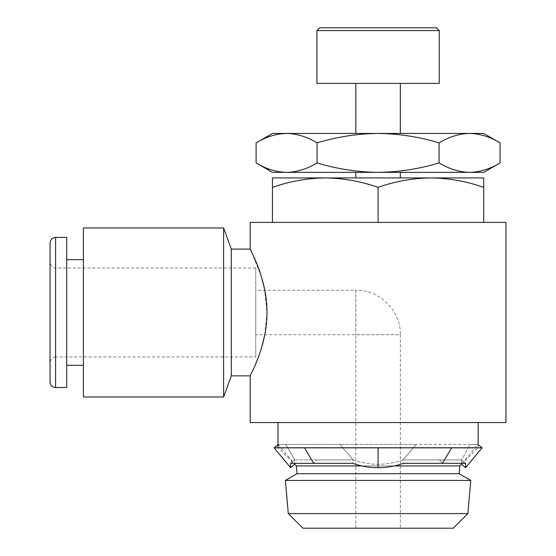 <?xml version="1.0" encoding="UTF-8"?>
<svg xmlns="http://www.w3.org/2000/svg" width="556" height="556" viewBox="0 0 556 556"><rect width="100%" height="100%" fill="white"/><g stroke="black" fill="none" stroke-linecap="round" stroke-linejoin="round"><path stroke-width="0.42" stroke-dasharray="2.78 2.08" d="M316.92 83.4L439.24 83.4M483.72 133.44L272.44 133.44M316.92 30.58L439.24 30.58M436.46 27.8L319.7 27.8M355.84 528.2L355.84 334.712L255.76 334.712L255.76 290.232L355.84 290.232L355.84 334.712L355.84 290.232C379.609 289.62 400.932 310.943 400.32 334.712L355.84 334.712L400.32 334.712L400.32 528.2L355.84 528.2L400.32 528.2M231.296 249.088L231.296 375.856M223.609 227.96L223.609 396.984M255.76 356.952L255.76 312.472L255.76 356.952L55.6 356.952L55.6 267.992L55.6 356.952C55.899 356.737 51.041 356.632 50.04 362.512L50.04 242.972M361.866 465.928L394.294 465.928M461.48 464.26L478.16 447.58L477.945 444.432L461.48 464.26L461.48 459.923L402.85 459.923L416.298 444.432L339.862 444.432L477.945 444.432L470.341 444.432L461.48 459.923L439.601 459.923L442.5 463.336L439.601 459.923L402.85 459.923L416.298 444.432L470.341 444.432L461.48 459.923L465.212 463.023L461.48 459.923L461.48 464.26M278 447.58L478.16 447.58L278 447.58L294.68 464.26L294.68 459.923L353.31 459.923L339.862 444.432L307.461 444.432L339.862 444.432L353.31 459.923L316.559 459.923L313.66 463.336L316.559 459.923L294.68 459.923L285.819 444.432L278.215 444.432L294.68 464.26L294.68 459.923L285.819 444.432L278.215 444.432M278 422.56L478.16 422.56L278 422.56M66.72 387.532L66.72 237.412M83.4 227.96L83.4 396.984M483.72 172.36L272.44 172.36M378.08 187.358C395.323 181.312 412.934 178.17 430.9 177.92L325.26 177.92C343.267 178.177 360.879 181.319 378.08 187.358L378.08 222.4L250.2 222.4M264.809 334.712L267.012 312.472L264.329 287.918M261.535 277.159L251.458 251.66M250.867 250.443L250.2 249.088M505.96 222.4L378.08 222.4M505.96 422.56L250.2 422.56M302.902 528.2L453.258 528.2M272.44 187.358C289.683 181.312 307.294 178.17 325.26 177.92L272.44 177.92L272.44 222.4M483.72 187.358C466.519 181.319 448.907 178.177 430.9 177.92L483.72 177.92L483.72 222.4M378.08 177.92L355.84 177.92L378.08 177.92M250.2 375.856L252.605 370.852M253.793 368.26L255.26 364.896M258.29 357.348L261.542 347.757M83.4 312.472L83.4 365.292L83.4 312.472M467.881 513.577L288.279 513.577M470.779 480.44L285.381 480.44M459.131 473.712L297.029 473.712M459.812 465.928L296.348 465.928M255.76 312.472L255.76 267.992L255.76 312.472M255.76 290.232L255.76 334.712M500.059 162.922C490.107 168.968 479.939 172.11 469.57 172.36C459.173 172.103 449.005 168.961 439.073 162.922C419.321 168.941 398.986 172.082 378.08 172.36C357.425 172.124 337.096 168.982 317.087 162.922C307.134 168.968 296.967 172.11 286.59 172.36C276.193 172.103 266.032 168.961 256.101 162.922M378.08 83.4L355.84 83.4L378.08 83.4M256.101 142.878C266.053 136.832 276.221 133.69 286.59 133.44C296.987 133.697 307.155 136.839 317.087 142.878C337.096 136.818 357.425 133.676 378.08 133.44C398.986 133.718 419.321 136.859 439.073 142.878C449.026 136.832 459.193 133.69 469.57 133.44C479.967 133.697 490.128 136.839 500.059 142.878M317.087 142.878L317.087 162.922M439.073 142.878L439.073 162.922M378.08 467.672C386.781 467.665 395.233 466.22 403.441 463.336L402.85 459.923C394.843 462.8 386.587 464.246 378.08 464.26L378.08 447.837L304.563 447.837L313.66 463.336L352.719 463.336L353.31 459.923C361.317 462.8 369.573 464.246 378.08 464.26L378.08 467.672C369.379 467.665 360.927 466.22 352.719 463.336L353.31 459.923C361.317 462.8 369.573 464.246 378.08 464.26C386.587 464.246 394.843 462.8 402.85 459.923L403.441 463.336L442.5 463.336L451.597 447.837L378.08 447.837M465.587 467.672L465.58 463.329L442.5 463.336M451.597 447.837L482.052 447.837M465.587 463.336L465.212 463.023M290.573 467.672L290.573 463.336L294.68 459.923L290.579 463.329L313.66 463.336M307.461 444.432L285.819 444.432L307.461 444.432M304.563 447.837L274.108 447.837M55.6 387.532L55.6 237.412M255.76 267.992L55.6 267.992C55.899 268.207 51.041 268.312 50.04 262.432"/><path stroke-width="0.83" d="M439.24 30.58L316.92 30.58L316.92 83.4L439.24 83.4L439.24 30.58L436.46 27.8L319.7 27.8L316.92 30.58M231.296 249.088L250.2 249.088L250.2 222.4L505.96 222.4L505.96 422.56L250.2 422.56L250.2 375.856L231.296 375.856L231.296 249.088L223.609 227.96L223.609 396.984L83.4 396.984L83.4 227.96L223.609 227.96M467.881 513.577L453.258 528.2L302.902 528.2L288.279 513.577L467.881 513.577L470.779 480.44L285.381 480.44L297.029 473.712L459.131 473.712L459.812 465.928L461.48 464.26L465.587 467.672L482.052 447.837L478.16 444.605L478.16 422.56M297.029 473.712L296.348 465.928L361.866 465.928M394.294 465.928L459.812 465.928M296.348 465.928L294.68 464.26L290.573 467.672L274.108 447.837L278.215 444.432M459.131 473.712L470.779 480.44M288.279 513.577L285.381 480.44M278 447.58L278 422.56M55.6 237.412L66.72 237.412L66.72 387.532L55.6 387.532L55.6 237.412C52.222 237.739 50.367 239.594 50.04 242.972L50.04 362.512M264.329 287.918L261.535 277.159M251.458 251.66L250.867 250.443M267.012 312.472C267.033 277.979 249.54 248.734 250.2 249.088C249.547 248.72 267.061 278.104 267.012 312.472C267.026 346.993 249.547 376.19 250.2 375.856C249.54 376.176 267.033 347.034 267.012 312.472M50.04 312.472L50.04 381.972L50.04 312.472M483.72 187.358C466.477 181.312 448.866 178.17 430.9 177.92C412.893 178.177 395.281 181.319 378.08 187.358C360.837 181.312 343.226 178.17 325.26 177.92C307.253 178.177 289.641 181.319 272.44 187.358L272.44 177.92L483.72 177.92L483.72 222.4M252.605 370.852L253.793 368.26M255.26 364.896L258.29 357.348M261.542 347.757L264.809 334.712M272.44 187.358L272.44 222.4M378.08 187.358L378.08 222.4M378.08 172.36L483.72 172.36L500.059 162.922C490.128 168.961 479.967 172.103 469.57 172.36C459.193 172.11 449.026 168.968 439.073 162.922C419.321 168.941 398.986 172.082 378.08 172.36L286.59 172.36C296.987 172.103 307.155 168.961 317.087 162.922C337.096 168.982 357.425 172.124 378.08 172.36M256.101 162.922L272.44 172.36L286.59 172.36C276.221 172.11 266.053 168.968 256.101 162.922L256.101 142.878C266.032 136.839 276.193 133.697 286.59 133.44L483.72 133.44L500.059 142.878C490.107 136.832 479.939 133.69 469.57 133.44C459.173 133.697 449.005 136.839 439.073 142.878C419.321 136.859 398.986 133.718 378.08 133.44C357.425 133.676 337.096 136.818 317.087 142.878C307.134 136.832 296.967 133.69 286.59 133.44L272.44 133.44L256.101 142.878M317.087 142.878L317.087 162.922M439.073 142.878L439.073 162.922M500.059 142.878L500.059 162.922M465.587 467.672L465.58 463.329L442.5 463.336L451.597 447.837L482.052 447.837M465.587 463.336L465.212 463.023M442.5 463.336L403.441 463.336C395.233 466.22 386.781 467.665 378.08 467.672L378.08 447.837L451.597 447.837M378.08 467.672C369.379 467.665 360.927 466.22 352.719 463.336L313.66 463.336L304.563 447.837L378.08 447.837M290.573 467.672L290.579 463.329L313.66 463.336M304.563 447.837L274.108 447.837M400.32 83.4L400.32 133.44M66.72 259.652L83.4 259.652M400.32 172.36L400.32 177.92M355.84 172.36L355.84 177.92M66.72 365.292L83.4 365.292M55.6 387.532C52.222 387.205 50.367 385.35 50.04 381.972M231.296 375.856L223.609 396.984M355.84 83.4L355.84 133.44"/></g></svg>
